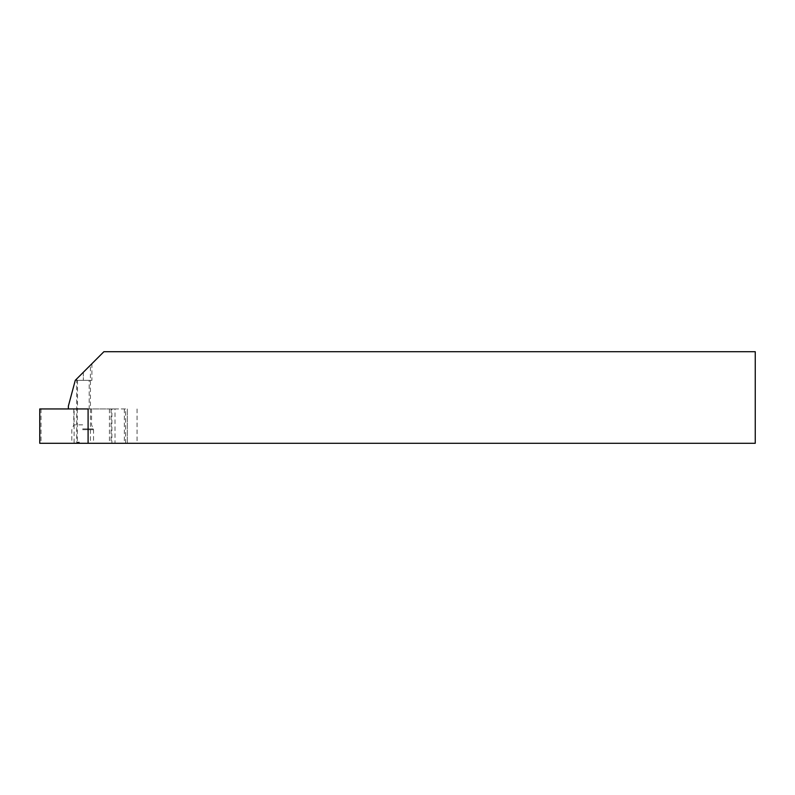 <?xml version="1.0" encoding="UTF-8"?>
<svg xmlns="http://www.w3.org/2000/svg" width="795" height="795" viewBox="0 0 795 795"><rect width="100%" height="100%" fill="white"/><g stroke="black" fill="none" stroke-linecap="round" stroke-linejoin="round"><path stroke-width="0.6" stroke-dasharray="3.98 2.98" d="M103.897 351.708L90.421 365.183L90.421 443.292L755.25 443.292L755.25 351.708L103.897 351.708M89.199 380.328L77.473 380.328L89.199 380.328L89.199 408.948L77.473 408.948L89.199 408.948M90.421 365.183L75.277 380.328L91.922 380.328L75.277 380.328L91.922 363.683L75.277 380.328L68.37 406.086L68.37 408.948L74.114 408.948L74.114 443.292L90.421 443.292M74.114 443.292L39.75 443.292M74.114 408.948L111.876 408.948L111.876 443.292M111.876 408.948L115.007 408.948L115.007 443.292M125.61 443.292L125.61 408.948L88.096 408.948L115.007 408.948M82.68 443.292L93.552 443.292L82.68 443.292M77.483 443.292L78.327 443.292L77.483 443.292L77.731 442.149L77.423 443.292M79.172 443.292L78.327 443.292L79.689 443.292L78.924 442.149L78.327 442.149L78.327 443.292L78.327 442.149L78.884 443.292M124.348 408.948L124.348 443.292M125.61 408.948L39.75 408.948M41.012 408.948L41.012 443.292M77.264 408.948L77.264 443.292M82.68 408.948L73.806 408.948L82.68 408.948M77.681 442.149L76.966 443.292M77.354 442.149L77.93 442.149L77.771 443.292M78.725 442.149L79.689 443.292M79.301 442.149L79.232 443.292M76.718 378.877L76.718 443.292M109.432 408.948L109.432 443.292M111.071 408.948L111.071 443.292M127.329 408.948L127.329 443.292L127.329 408.948M83.336 372.269L83.336 380.328L83.336 372.269M82.68 429.707L93.552 429.707L82.68 429.707M82.68 428.903L93.224 428.903L82.68 428.903M82.68 424.858L73.806 424.858L82.68 424.858M77.473 380.328L77.473 408.948M137.058 408.948L137.058 443.292M91.922 363.683L91.922 380.328M73.806 408.948L73.806 424.858L71.808 429.707L71.808 443.292M91.554 408.948L91.554 424.858L93.552 429.707L93.552 443.292"/><path stroke-width="1.19" d="M755.25 351.708L103.897 351.708L75.277 380.328L68.37 406.086L68.37 408.948L88.096 408.948L88.096 443.292L88.096 408.948L39.75 408.948L39.75 443.292L755.25 443.292L755.25 351.708"/></g></svg>
